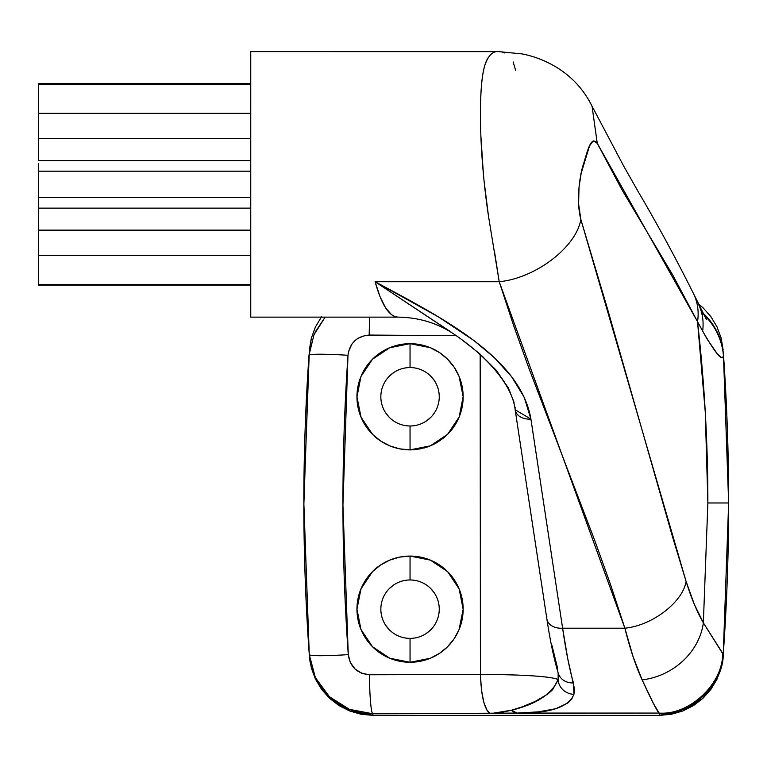 <?xml version="1.0" encoding="UTF-8"?>
<svg xmlns="http://www.w3.org/2000/svg" width="767" height="767" viewBox="0 0 767 767"><rect width="100%" height="100%" fill="white"/><g stroke="black" fill="none" stroke-linecap="round" stroke-linejoin="round"><path stroke-width="1.15" d="M399.703 448.858A53.096 53.096 0 0 1 380.643 440.987L372.58 434.4L365.955 426.356A53.096 53.096 0 0 0 372.551 434.371A53.096 53.096 0 0 1 365.964 426.375L361.046 417.219L357.997 407.248A53.096 53.096 0 0 1 357.94 386.558A53.096 53.096 0 0 0 357.988 407.239L356.952 396.913L357.949 386.539L360.95 376.549L365.84 367.364L372.455 359.272L380.48 352.667L389.684 347.739L399.645 344.709L410.048 343.674L430.354 347.71L439.481 352.58L447.535 359.167L454.122 367.163L459.059 376.329L463.153 396.625L459.155 416.989L447.631 434.285L430.373 445.838L410.048 449.874L410.057 425.982A29.204 29.204 0 0 0 439.251 396.779A29.204 29.204 0 0 0 410.048 367.566A29.204 29.204 0 0 0 380.844 396.779A29.204 29.204 0 0 0 410.048 425.982L410.048 449.874A53.096 53.096 0 0 1 399.76 448.868L389.78 445.857C381.793 442.137 376.06 438.321 372.58 434.4L361.046 417.219L356.952 396.913L360.95 376.549L372.455 359.272L389.684 347.739L410.048 343.674L410.038 367.566A29.204 29.204 0 0 1 439.251 396.779A29.204 29.204 0 0 1 410.048 425.982A29.204 29.204 0 0 1 380.844 396.779A29.204 29.204 0 0 1 410.048 367.566L410.048 343.674A53.096 53.096 0 0 0 357.949 386.52A53.096 53.096 0 0 1 410.048 343.674L420.393 344.69L430.354 347.71L439.481 352.58L447.535 359.167L454.122 367.163L459.059 376.329L462.098 386.28L463.153 396.625L462.146 407.028L459.155 416.989L454.237 426.222L447.631 434.285L439.577 440.91L430.373 445.838L420.431 448.848L410.048 449.874L399.732 448.868L389.78 445.857L380.605 440.967A53.096 53.096 0 0 0 410.048 449.874L399.732 448.868M380.576 440.939A53.096 53.096 0 0 1 372.599 434.419A53.096 53.096 0 0 0 380.576 440.939M365.936 426.327A53.096 53.096 0 0 1 357.997 407.258A53.096 53.096 0 0 0 365.936 426.327M410.048 579.967A29.204 29.204 0 0 0 380.844 609.171A29.204 29.204 0 0 0 410.048 638.384L410.048 662.276L389.751 658.239L372.513 646.734A53.096 53.096 0 0 1 360.998 629.506A53.096 53.096 0 0 0 372.503 646.725L360.989 629.486A53.096 53.096 0 0 1 357.968 619.506A53.096 53.096 0 0 0 360.979 629.467L356.952 609.132L361.017 588.807L372.522 571.607C376.012 567.676 381.736 563.85 389.713 560.121L399.655 557.101L410.048 556.075L410.038 579.967A29.204 29.204 0 0 1 439.251 609.171A29.204 29.204 0 0 1 410.048 638.384A29.204 29.204 0 0 1 380.844 609.171A29.204 29.204 0 0 1 410.048 579.967L410.048 556.075L420.402 557.091L430.383 560.121L439.549 565.02L447.621 571.655L454.217 579.708L459.136 588.922L462.156 598.922L463.153 609.286L462.098 619.678L459.069 629.602L454.141 638.777L447.535 646.782L439.51 653.35L430.335 658.249L420.421 661.25L410.048 662.276L399.732 661.259L389.751 658.239L380.557 653.331L372.513 646.734A53.096 53.096 0 0 0 410.029 662.276A53.096 53.096 0 0 1 372.522 646.744L365.888 638.652L360.989 629.486L357.959 619.487L356.952 609.132A53.096 53.096 0 0 0 357.959 619.468A53.096 53.096 0 0 1 356.952 609.151L357.978 598.778A53.096 53.096 0 0 0 356.952 609.113A53.096 53.096 0 0 1 357.978 598.797L361.017 588.807A53.096 53.096 0 0 0 357.978 598.759A53.096 53.096 0 0 1 361.008 588.816L365.907 579.66A53.096 53.096 0 0 1 410.048 556.075L430.383 560.121L447.621 571.655L459.136 588.922L463.153 609.286L459.069 629.602L454.141 638.777L447.535 646.782L439.51 653.35L430.335 658.249L410.048 662.276A53.096 53.096 0 0 0 430.306 658.259A53.096 53.096 0 0 1 410.067 662.276L410.048 638.384A29.204 29.204 0 0 0 439.251 609.171A29.204 29.204 0 0 0 410.048 579.967M361.017 588.788A53.096 53.096 0 0 1 365.897 579.679A53.096 53.096 0 0 0 361.017 588.788M405.139 556.305A53.096 53.096 0 0 0 365.917 579.641L372.522 571.607L380.537 565.03L389.713 560.121L399.655 557.101L410.048 556.075A53.096 53.096 0 0 1 430.354 560.111M250.751 285.103L38.35 285.103L250.751 285.103M498.186 51.638L250.751 51.629L250.751 317.126L397.929 317.126C389.195 316.646 381.582 304.844 375.092 281.719L450.986 332.025M461.14 339.148L480.017 354.009L496.23 370.202L508.463 388.073L514.063 402.426M397.958 317.126L394.794 316.55L391.688 314.815L385.667 307.96L380.068 296.8L375.092 281.719L438.638 317.039L473.872 340.471L494.427 357.748L511.618 376.702L524.216 397.296L530.917 419.098L562.614 628.202L567.743 658.68L574.473 688.939L573.917 694.336L571.693 699.063L567.868 703.032L555.768 708.727L538.367 711.862L517.025 713.07L659.131 713.07L659.678 713.674C689.821 716.081 723.492 684.739 723.233 654.519C723.492 684.739 689.821 716.081 659.678 713.674L659.553 715.371L682.918 710.942L702.975 698.286L717.02 679.169L721.153 667.98L723.233 654.519L728.65 502.979L707.874 502.979L703.358 622.814L723.233 654.519A2123.996 2123.996 0 0 0 723.53 355.572L728.65 502.979L723.233 654.519L721.153 667.98L717.02 679.169L710.913 689.36L702.975 698.286L693.569 705.535L682.918 710.942L671.509 714.25L659.553 715.371L659.131 713.07L372.829 713.789L372.944 715.371L659.553 715.371L372.944 715.371L361.084 714.259L349.627 710.951L339.024 705.592L329.551 698.315L321.651 689.447L315.496 679.207L311.373 668.067L309.389 656.236L311.373 668.067L315.496 679.207L329.551 698.315L349.627 710.951L372.944 715.371L372.829 713.789L349.464 709.37L329.398 696.714L315.352 677.587L309.274 654.635L303.847 503.075L309.369 349.925L311.335 338.161L315.448 326.934L321.555 316.713L315.448 326.934M483.469 174.943L480.871 135.874C479.854 109.259 480.525 88.656 482.884 74.073C484.226 66.135 486.105 60.516 488.531 57.209M488.272 214.424L484.025 180.648M311.364 338.046L308.996 355.284A42.482 2.713 4 0 1 347.988 355.284C349.79 342.935 356.856 336.195 369.186 335.064A42.482 3.413 -89.6 0 1 369.761 317.126A42.482 3.413 90.4 0 0 369.186 335.064L456.231 335.658L365.188 335.428L357.758 338.42L354.603 340.941L351.986 343.99L348.63 351.286L347.988 355.284L342.945 504.964L348.266 654.625A42.482 2.79 175.9 0 1 309.274 654.635L303.847 504.964L308.996 355.265C302.035 455.08 302.131 554.857 309.274 654.635L309.274 654.635C310.99 687.127 340.26 714.393 372.829 713.789L517.025 713.07C549.68 713.483 568.644 707.241 573.917 694.336L573.438 682.908C569.45 668.843 565.845 650.608 562.614 628.202L530.917 419.098C520.39 357.307 441.744 317.557 375.092 281.719L455.445 335.112C438.638 323.415 419.463 317.423 397.929 317.126L250.751 317.126L250.751 51.629L498.761 51.629C492.922 50.852 488.33 55.31 484.974 65.003C481.254 75.971 479.854 98.684 480.775 133.142C481.714 162.978 485.396 197.723 489.336 221.289L499.212 281.719L624.875 628.202C630.062 648.997 635.814 666.216 642.132 679.869C651.701 700.635 657.367 711.709 659.131 713.07L653.57 703.751L642.132 679.869L633.082 656.715L624.875 628.202L562.614 628.202L624.875 628.202L610.58 584.684L595.067 541.349L529.019 368.572L513.516 325.227L499.212 281.719L375.092 281.719L499.212 281.719L494.399 250.924M426.27 633.465L430.699 629.822M434.343 592.958L430.699 588.529M393.835 584.885L389.396 588.529M385.763 625.393L389.396 629.822M426.27 421.064L430.699 417.43M434.343 380.557L430.699 376.127M393.835 372.484L389.396 376.127M385.763 412.991L389.396 417.43M369.454 674.759L480.42 674.529L480.171 354.575L480.42 674.529L369.454 674.759C357.154 673.599 350.097 666.887 348.266 654.625L350.26 662.372L354.9 668.882L361.602 673.234L369.454 674.759A42.482 3.394 89.9 0 0 372.829 713.789A42.482 3.394 -90.1 0 1 369.454 674.759M513.094 61.906L515.616 70.238M502.107 52.051L504.638 52.942M498.761 51.629L522.126 53.92C534.58 56.374 546.305 60.996 557.302 67.784C572.46 77.246 584.042 90.046 592.047 106.191L597.253 143.285L593.236 140.85L589.535 145.864L581.156 173.332L579.018 187.234L578.606 204.051L580.849 219.42L607.464 308.708L672.678 537.293L686.101 581.472L694.308 604.291L703.358 622.814L707.874 502.979L705.276 412.167L697.519 321.651L672.764 275.065L621.999 189.871L597.253 143.285L697.519 321.651C704.413 381.899 707.864 442.338 707.874 502.979L728.65 502.979L723.53 355.572L723.502 356.569L721.661 357.652L717.241 353.76L706.8 338.63L697.519 321.651L702.639 331.085C715.122 352.839 722.073 361.334 723.502 356.569L728.65 502.979M723.128 349.925L721.143 338.065L717.03 326.895L710.884 316.627L702.984 307.73L698.277 303.742L702.984 307.73L710.884 316.627L717.03 326.895L721.143 338.065L723.53 355.572A63.719 63.498 176 0 0 702.543 312.735M728.65 503.075L723.262 654.222M558.251 673.301A15.934 14.305 -16.6 0 0 573.438 682.908A15.934 14.305 163.4 0 1 558.251 673.301A15.934 14.305 163.4 0 1 557.657 668.488L551.962 645.478M315.055 332.255L325.16 317.126L313.943 334.815L308.996 355.284A2123.996 2123.996 0 0 0 308.986 355.303M310.951 343.434L308.996 355.284A42.482 2.713 -176 0 1 347.988 355.284C341.162 455.08 341.257 554.857 348.266 654.625A42.482 2.79 -4.1 0 1 309.274 654.635L309.389 656.236M701.335 311.68A63.719 63.498 -4 0 1 723.53 355.572M701.642 312.792A63.719 63.498 9.1 0 1 723.502 356.569A63.719 63.498 -170.9 0 0 703.397 314.365M698.699 304.691A63.719 53.393 155.8 0 1 702.639 331.085A63.719 53.393 -24.2 0 0 698.699 304.691M693.195 292.994A63.719 53.172 154.1 0 1 697.519 321.651A63.719 53.172 -25.9 0 0 693.195 292.994M723.233 654.519L722.658 653.283C723.214 683.675 689.408 715.496 659.131 713.07C689.408 715.496 723.214 683.675 722.658 653.283L703.358 622.814A63.719 55.243 149.9 0 1 642.132 679.869A63.719 55.243 -30.1 0 0 703.358 622.814C697.04 611.893 691.288 598.107 686.101 581.472C682.688 602.277 652.142 625.584 624.875 628.202C652.142 625.584 682.688 602.277 686.101 581.472L580.849 219.42C576.285 247.156 535.558 278.239 499.212 281.719C535.558 278.239 576.285 247.156 580.849 219.42C575.758 200.168 580.015 173.495 583.85 162.892C588.068 148.903 591.223 135.682 597.253 143.285L592.047 106.191L624.022 166.679L638.297 191.836C656.945 223.437 675.382 257.424 693.617 293.828L706.493 319.724M250.751 83.651L38.35 83.651L38.35 84.245L250.751 84.245L38.35 84.245L38.35 113.343L250.751 113.343L38.35 113.343L38.35 138.606L250.751 138.606L38.35 138.606L38.35 160.61L250.751 160.61L38.35 160.61L38.35 83.718M38.35 169.095L38.35 197.56L38.35 171.185L250.751 171.185L38.35 171.185L38.35 163.409M38.35 199.66L38.35 197.56L250.751 197.56L38.35 197.56L38.35 230.138L250.751 230.138L38.35 230.138L38.35 255.401L250.751 255.401L38.35 255.401L38.35 284.499L250.751 284.499L38.35 284.499L38.35 285.103L38.35 205.335M250.751 208.135L38.35 208.135L250.751 208.135M490.938 713.559L488.943 712.658L487.055 710.395L483.737 702.064L481.417 689.562L480.42 674.529A84.964 6.798 179.4 0 1 558.088 679.667L552.604 689.754L547.839 694.03L535.107 701.479L522.126 706.877L511.522 710.223L501.177 712.495L490.938 713.559C484.859 711.153 481.35 698.143 480.42 674.529A84.964 6.798 -0.6 0 1 558.088 679.667C552.067 693.914 536.545 704.096 511.522 710.223L490.938 713.559M455.445 335.112C491.935 360.327 512.874 387.968 515.165 409.808L530.917 419.098A15.934 11.62 171.4 0 1 515.165 409.808L546.861 618.902C550.15 640.694 553.927 658.738 558.175 673.052L558.088 679.667A15.934 14.918 16.2 0 0 573.917 694.336A15.934 14.918 -163.8 0 1 558.088 679.667L558.549 674.356M517.025 713.07L511.522 710.223A15.934 9.913 88.9 0 0 517.025 713.07M546.861 618.902A15.934 11.62 -8.6 0 0 562.614 628.202A15.934 11.62 171.4 0 1 546.89 619.094A15.934 11.62 171.4 0 1 546.833 616.515M515.165 409.808A15.934 11.62 171.4 0 1 515.146 407.421M410.048 449.874A53.096 53.096 0 0 0 417.929 449.289M424.084 447.986A53.096 53.096 0 0 0 437.2 442.406M442.425 438.868A53.096 53.096 0 0 0 447.612 434.314M447.66 434.266A53.096 53.096 0 0 0 463.153 396.654A53.096 53.096 0 0 1 447.66 434.266M463.095 394.43A53.096 53.096 0 0 0 430.364 347.71A53.096 53.096 0 0 1 463.153 396.597M430.345 347.71A53.096 53.096 0 0 0 410.048 343.674A53.096 53.096 0 0 1 430.345 347.71M430.364 658.239A53.096 53.096 0 0 0 447.516 646.802A53.096 53.096 0 0 1 430.364 658.239M447.554 646.763A53.096 53.096 0 0 0 454.131 638.777A53.096 53.096 0 0 1 447.554 646.763M454.141 638.767A53.096 53.096 0 0 0 459.05 629.63A53.096 53.096 0 0 1 454.141 638.767M459.078 629.573A53.096 53.096 0 0 0 454.237 579.727A53.096 53.096 0 0 1 459.078 629.573M454.208 579.689A53.096 53.096 0 0 0 447.64 571.674A53.096 53.096 0 0 1 454.208 579.689M447.612 571.636A53.096 53.096 0 0 0 430.412 560.131A53.096 53.096 0 0 1 447.612 571.636"/></g></svg>
